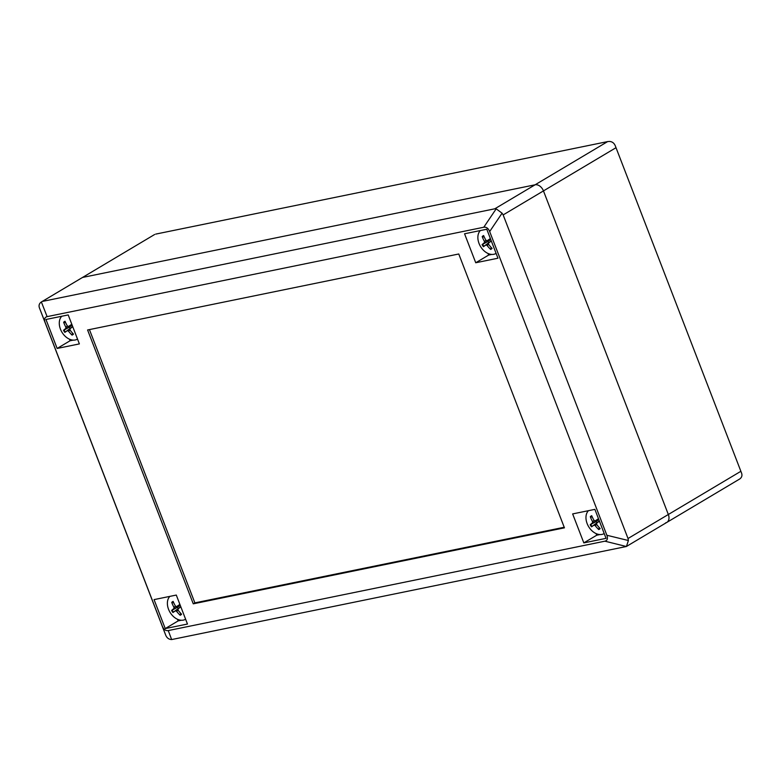 <?xml version="1.0" encoding="UTF-8"?>
<svg xmlns="http://www.w3.org/2000/svg" width="781" height="781" viewBox="0 0 781 781"><rect width="100%" height="100%" fill="white"/><g stroke="black" fill="none" stroke-linecap="round" stroke-linejoin="round"><path stroke-width="1.17" d="M458.759 253.991L564.438 527.839L193.268 603.83L87.589 329.972L458.759 253.991M193.268 603.83L194.879 602.873L89.434 329.602M564.204 527.263L194.879 602.873M475.736 262.758L464.558 233.783L486.778 229.233L497.966 258.208L475.736 262.758L488.633 255.075L488.018 253.474M479.544 231.527L479.251 230.776M491.786 254.43L488.633 255.075M594.878 509.368L606.056 538.343L583.827 542.893L572.649 513.918L594.878 509.368M583.827 542.893L596.733 535.21L596.108 533.608M587.644 511.662L587.351 510.901M599.886 534.565L596.733 535.21M165.25 628.588L154.062 599.613L176.291 595.063L187.469 624.039L165.25 628.588L178.146 620.905L177.521 619.304M169.057 597.358L168.764 596.596M181.299 620.26L178.146 620.905M45.972 319.478L68.201 314.928L79.379 343.904L57.15 348.453L45.972 319.478M57.15 348.453L70.046 340.77L69.431 339.169M60.957 317.223L60.674 316.471M73.209 340.125L70.046 340.77M604.914 541.184L168.257 630.579C165.689 630.96 163.717 629.515 162.35 626.264L45.161 322.563C44 319.263 44.654 317.281 47.114 316.637L483.771 227.242C486.338 226.861 488.31 228.296 489.677 231.557L606.866 535.258C608.028 538.558 607.374 540.53 604.914 541.184L626.362 546.505L666.808 522.411A7.878 5.516 -120.8 0 0 668.331 514.503L543.459 190.906A7.878 5.516 -120.8 0 0 535.112 184.794L83.186 277.314A7.878 5.516 -120.8 0 0 81.956 277.792A7.878 5.516 59.2 0 1 83.186 277.314L535.112 184.794A7.878 5.516 59.2 0 1 543.459 190.906L668.331 514.503A7.878 5.516 59.2 0 1 666.808 522.411A7.878 5.516 59.2 0 1 665.568 522.889M626.44 546.456L628.393 540.52L606.866 535.258M628.022 538.509L503.159 214.912L543.459 190.906L616.014 147.697L740.876 471.294L628.022 538.509L628.393 540.52M626.362 546.505L171.644 639.561C168.891 639.434 166.919 637.999 165.738 635.246L39.421 307.89C38.581 305.41 39.235 303.438 41.373 301.964L154.56 234.544M489.677 231.557L502.076 213.174L503.159 214.912M616.014 147.697L615.262 145.754C614.081 143.001 612.109 141.566 609.356 141.439L607.657 141.586L494.803 208.8L496.179 208.849L483.771 227.242M494.803 208.8L42.887 301.32M502.076 213.174L496.179 208.849M666.808 522.411L739.627 479.036C741.765 477.562 742.419 475.59 741.579 473.11L740.876 471.294M155.731 234.105L607.657 141.586M65.672 322.719L63.642 322.27A26.251 20.247 54.1 0 0 65.838 327.122L65.819 328.42A26.251 2.88 150.1 0 0 63.515 330.314L69.421 327.132A4.305 3.017 59.2 0 0 70.222 328.352L72.36 326.907M70.222 328.352L64.872 332.384A26.251 0.527 -36.6 0 0 67.312 330.685L68.464 331.124A26.251 20.238 53.1 0 0 72.077 335.117L72.555 333.116M63.515 330.314A7.79 5.447 -120.8 0 0 64.872 332.384M72.077 335.117A7.79 5.447 -120.8 0 0 73.482 334.102A26.251 17.055 -125.1 0 1 70.007 330.002L70.017 328.723L72.74 326.702M71.803 324.271A26.251 2.665 150.5 0 0 68.533 326.448L67.381 326.009A26.251 17.036 -125.9 0 1 65.038 321.255A7.79 5.447 -120.8 0 0 63.642 322.27M71.842 325.003L69.421 327.132M77.524 339.091A13.96 9.762 59.2 0 1 76.694 339.52A13.96 9.762 59.2 0 1 62.246 332.696A13.96 9.762 59.2 0 1 61.777 316.237M173.772 602.854L171.732 602.405A26.251 20.247 54.1 0 0 173.929 607.257L173.909 608.545A26.251 2.88 150.1 0 0 171.605 610.449L177.512 607.267A4.305 3.017 59.2 0 0 178.322 608.487L180.46 607.032M178.322 608.487L172.962 612.519A26.251 0.527 -36.6 0 0 175.403 610.82L176.555 611.259A26.251 20.238 53.1 0 0 180.177 615.252L180.655 613.251M171.605 610.449A7.79 5.447 -120.8 0 0 172.962 612.519M180.177 615.252A7.79 5.447 -120.8 0 0 181.573 614.237A26.251 17.055 -125.1 0 1 178.097 610.137L178.107 608.858L180.831 606.837M179.903 604.406A26.251 2.665 150.5 0 0 176.633 606.583L175.471 606.144A26.251 17.036 -125.9 0 1 173.138 601.39A7.79 5.447 -120.8 0 0 171.732 602.405M179.933 605.138L177.512 607.267M185.614 619.226A13.96 9.762 59.2 0 1 184.785 619.655A13.96 9.762 59.2 0 1 170.346 612.831A13.96 9.762 59.2 0 1 169.877 596.372M484.259 237.024L482.219 236.575A26.251 20.247 54.1 0 0 484.425 241.427L484.405 242.725A26.251 2.88 150.1 0 0 482.092 244.619L488.008 241.436A4.305 3.017 59.2 0 0 488.808 242.657L490.946 241.212M488.808 242.657L483.449 246.689A26.251 0.527 -36.6 0 0 485.889 244.99L487.051 245.429A26.251 20.238 53.1 0 0 490.663 249.422L491.142 247.421M482.092 244.619A7.79 5.447 -120.8 0 0 483.449 246.689M490.663 249.422A7.79 5.447 -120.8 0 0 492.069 248.407A26.251 17.055 -125.1 0 1 488.594 244.307L488.594 243.028L491.327 241.007M490.39 238.576A26.251 2.665 150.5 0 0 487.119 240.753L485.967 240.314A26.251 17.036 -125.9 0 1 483.624 235.559A7.79 5.447 -120.8 0 0 482.219 236.575M490.419 239.308L488.008 241.436M496.101 253.395A13.96 9.762 59.2 0 1 495.281 253.825A13.96 9.762 59.2 0 1 480.832 247.001A13.96 9.762 59.2 0 1 480.364 230.541M592.349 517.159L590.319 516.71A26.251 20.247 54.1 0 0 592.515 521.562L592.496 522.85A26.251 2.88 150.1 0 0 590.192 524.754L596.098 521.571A4.305 3.017 59.2 0 0 596.899 522.792L599.037 521.347M596.899 522.792L591.549 526.824A26.251 0.527 -36.6 0 0 593.99 525.125L595.142 525.564A26.251 20.238 53.1 0 0 598.754 529.557L599.232 527.556M590.192 524.754A7.79 5.447 -120.8 0 0 591.549 526.824M598.754 529.557A7.79 5.447 -120.8 0 0 600.159 528.542A26.251 17.055 -125.1 0 1 596.684 524.442L596.694 523.163L599.418 521.142M598.48 518.711A26.251 2.665 150.5 0 0 595.21 520.888L594.058 520.449A26.251 17.036 -125.9 0 1 591.715 515.694A7.79 5.447 -120.8 0 0 590.319 516.71M598.519 519.443L596.098 521.571M604.201 533.53A13.96 9.762 59.2 0 1 603.371 533.96A13.96 9.762 59.2 0 1 588.933 527.136A13.96 9.762 59.2 0 1 588.454 510.676M171.644 639.561L168.257 630.579M162.35 626.264L165.738 635.246M39.421 307.89L45.161 322.563M47.114 316.637L41.373 301.964M64.169 322.699A7.156 5.008 59.2 0 1 65.282 321.821M65.389 332.003A7.156 5.008 59.2 0 1 64.062 329.972M73.082 333.682A7.156 5.008 59.2 0 1 71.901 334.473M68.464 331.124L70.095 330.129M65.819 328.42L71.11 326.077M65.838 327.122L67.469 326.136M67.312 330.685L71.832 327.171M172.259 602.834A7.156 5.008 59.2 0 1 173.372 601.956M173.489 612.138A7.156 5.008 59.2 0 1 172.152 610.107M181.182 613.817A7.156 5.008 59.2 0 1 180.001 614.608M176.555 611.259L178.195 610.264M176.633 606.583L180.138 605.031M173.909 608.545L179.21 606.212M173.929 607.257L175.559 606.271M175.403 610.82L179.923 607.306M482.756 237.004A7.156 5.008 59.2 0 1 483.859 236.126M483.976 246.308A7.156 5.008 59.2 0 1 482.638 244.277M491.669 247.997A7.156 5.008 59.2 0 1 490.488 248.778M487.051 245.429L488.681 244.433M487.119 240.753L490.624 239.201M484.405 242.725L489.697 240.382M484.425 241.427L486.055 240.45M485.889 244.99L490.419 241.475M590.846 517.139A7.156 5.008 59.2 0 1 591.959 516.261M592.066 526.443A7.156 5.008 59.2 0 1 590.739 524.412M599.759 528.122A7.156 5.008 59.2 0 1 598.578 528.913M595.142 525.564L596.782 524.568M595.21 520.888L598.724 519.336M592.496 522.85L597.787 520.517M592.515 521.562L594.146 520.576M593.99 525.125L598.51 521.61M154.638 234.495L41.51 301.876M76.694 339.52L77.544 339.149M176.545 606.632L180.147 605.041M184.785 619.655L185.634 619.284M487.032 240.802L490.634 239.22M495.281 253.825L496.13 253.454M595.122 520.937L598.724 519.345M603.371 533.96L604.221 533.589"/></g></svg>
